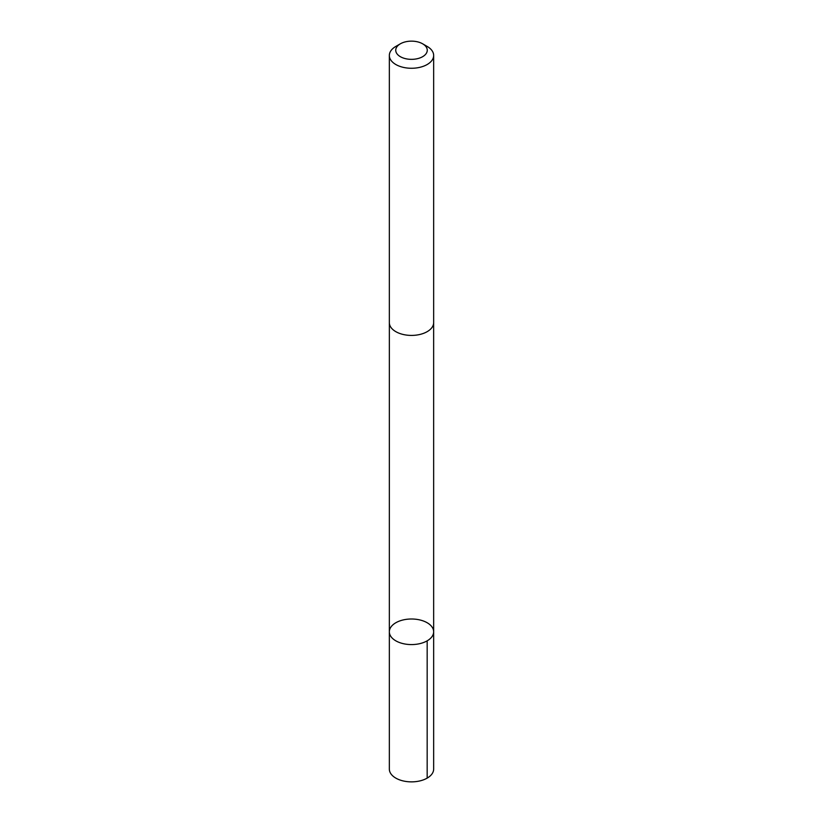 <?xml version="1.0" encoding="UTF-8"?>
<svg xmlns="http://www.w3.org/2000/svg" width="823" height="823" viewBox="0 0 823 823"><rect width="100%" height="100%" fill="white"/><g stroke="black" fill="none" stroke-linecap="round" stroke-linejoin="round"><path stroke-width="1.23" d="M389.454 633.103A22.159 12.798 180 0 1 389.341 631.786A22.159 12.798 180 0 1 411.5 618.999A22.159 12.798 180 0 1 433.659 631.786A22.159 12.798 180 0 1 412.632 644.563A22.159 12.798 180 0 1 389.454 633.103A22.159 12.798 180 0 1 389.341 631.786L389.341 769.073A22.159 12.798 0 0 0 389.454 770.379A22.159 12.798 0 0 0 412.632 781.85A22.159 12.798 0 0 0 433.659 769.073L433.659 631.786A22.159 12.798 180 0 1 412.632 644.563A22.159 12.798 180 0 1 389.454 633.103M400.348 43.814L395.832 46.427A22.159 12.798 0 0 0 389.341 55.48L389.341 322.616A22.159 12.798 0 0 0 411.5 335.414A22.159 12.798 0 0 0 433.659 322.616L433.659 55.48A22.159 12.798 0 0 0 433.546 54.164A22.159 12.798 0 0 0 427.168 46.427L422.652 43.814A15.76 9.104 0 0 0 400.348 43.814A15.76 9.104 0 0 0 406.223 58.824A15.76 9.104 0 0 0 427.178 49.318A15.76 9.104 0 0 0 422.652 43.814M389.341 55.48A22.159 12.798 0 0 0 411.5 68.268A22.159 12.798 0 0 0 433.659 55.48M427.168 640.839L427.168 778.116M389.351 323.038L389.341 631.786M433.649 323.038L433.659 631.786"/></g></svg>
